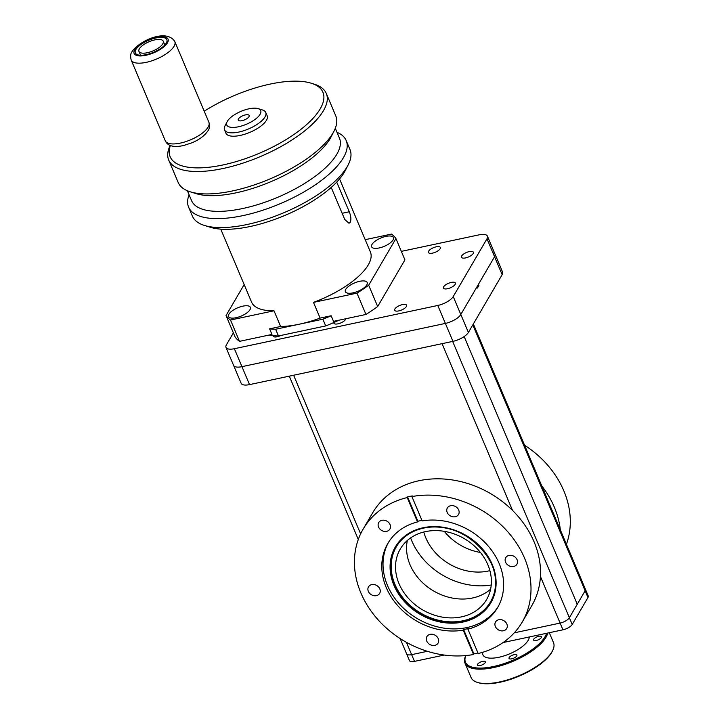<?xml version="1.0" encoding="UTF-8"?>
<svg xmlns="http://www.w3.org/2000/svg" width="719" height="719" viewBox="0 0 719 719"><rect width="100%" height="100%" fill="white"/><g stroke="black" fill="none" stroke-linecap="round" stroke-linejoin="round"><path stroke-width="1.08" d="M540.427 576.485L562.95 629.808A7.9 2.993 -22.9 0 0 568.567 627.633A7.9 2.993 -22.9 0 0 572.216 624.469L569.376 617.738A7.9 2.993 157.1 0 1 565.727 620.901A7.9 2.993 157.1 0 1 560.11 623.085L514.265 632.828L560.11 623.085A7.9 2.993 -22.9 0 0 565.727 620.901A7.9 2.993 -22.9 0 0 569.376 617.738L577.249 604.257L464.168 336.555L577.249 604.257L585.131 590.775A7.9 2.993 -22.9 0 0 585.392 589.194A7.9 2.993 157.1 0 1 585.131 590.775L587.971 597.507A7.9 2.993 -22.9 0 0 588.232 595.925L585.392 589.194A7.9 2.993 157.1 0 0 584.664 588.493M407.34 654.578A7.9 2.993 -22.9 0 0 411.636 654.649L427.365 651.306L411.636 654.649A7.9 2.993 157.1 0 1 407.34 654.578A7.9 2.993 157.1 0 1 406.612 653.877A7.9 2.993 -22.9 0 0 407.34 654.578M491.23 585.005A65.797 54.293 30.3 0 1 411.789 540.85A65.797 54.293 30.3 0 1 410.63 537.92A65.797 54.293 -149.7 0 0 411.789 540.85A65.797 54.293 -149.7 0 0 491.23 585.005M400.159 638.58L409.462 660.599A7.9 2.993 -22.9 0 0 410.181 661.309A7.9 2.993 -22.9 0 0 414.486 661.381L406.442 642.355M452.655 341.417L569.376 617.738L585.131 590.775L472.814 324.889M562.95 629.808L503.084 642.543M444.225 655.054L414.486 661.381M587.971 597.507L572.216 624.469M226 347.421L241.162 383.308A13.158 4.997 -22.9 0 0 242.366 384.485A13.158 4.997 -22.9 0 0 249.529 384.611L241.952 366.663L445.367 323.415A13.158 4.997 -22.9 0 0 454.732 319.775A13.158 4.997 157.1 0 1 445.367 323.415L241.952 366.663A13.158 4.997 157.1 0 1 234.78 366.537A13.158 4.997 157.1 0 1 233.576 365.369A13.158 4.997 -22.9 0 0 234.78 366.537A13.158 4.997 -22.9 0 0 241.952 366.663L234.367 348.715A13.158 4.997 157.1 0 1 227.204 348.598A13.158 4.997 157.1 0 1 226 347.421A13.158 4.997 157.1 0 1 226.431 344.787L233.378 332.888M478.917 285.452L478.441 284.338L494.564 256.728L502.15 274.676A13.158 4.997 -22.9 0 0 502.581 272.043L495.005 254.095A13.158 4.997 157.1 0 1 494.564 256.728A13.158 4.997 -22.9 0 0 495.005 254.095L487.419 236.147A13.158 4.997 157.1 0 1 486.988 238.789L494.564 256.728L460.807 314.509A13.158 4.997 157.1 0 1 454.732 319.775A13.158 4.997 -22.9 0 0 460.807 314.509L476.94 286.899L477.416 288.022L478.917 285.452L477.623 285.731M493.8 252.917A13.158 4.997 157.1 0 1 495.005 254.095M452.952 341.354A13.158 4.997 -22.9 0 0 462.317 337.723A13.158 4.997 -22.9 0 0 468.393 332.448L453.231 296.561A13.158 4.997 157.1 0 1 447.155 301.827A13.158 4.997 157.1 0 1 437.79 305.467L452.952 341.354L249.529 384.611M502.15 274.676L468.393 332.448M401.346 251.371L479.052 234.852A13.158 4.997 157.1 0 1 486.215 234.969A13.158 4.997 157.1 0 1 487.419 236.147M345.857 318.733A6.471 2.454 157.1 0 1 345.578 319.452A6.471 2.454 157.1 0 1 339.377 323.46A6.471 2.454 157.1 0 1 333.868 323.191A6.471 2.454 157.1 0 1 333.823 322.552M428.632 251.192A6.471 2.454 157.1 0 1 434.833 247.183A6.471 2.454 157.1 0 1 440.343 247.453A6.471 2.454 157.1 0 1 440.127 248.747A6.471 2.454 157.1 0 1 433.925 252.755A6.471 2.454 157.1 0 1 428.416 252.486A6.471 2.454 157.1 0 1 428.632 251.192M443.668 286.791A6.471 2.454 157.1 0 1 449.869 282.783A6.471 2.454 157.1 0 1 455.379 283.043A6.471 2.454 157.1 0 1 455.163 284.347A6.471 2.454 157.1 0 1 448.962 288.355A6.471 2.454 157.1 0 1 443.452 288.085A6.471 2.454 157.1 0 1 443.668 286.791M461.67 255.973A6.471 2.454 157.1 0 1 467.88 251.965A6.471 2.454 157.1 0 1 473.381 252.234A6.471 2.454 157.1 0 1 473.165 253.528A6.471 2.454 157.1 0 1 466.964 257.537A6.471 2.454 157.1 0 1 461.463 257.267A6.471 2.454 157.1 0 1 461.67 255.973M394.875 308.972A6.471 2.454 157.1 0 1 401.076 304.964A6.471 2.454 157.1 0 1 406.586 305.224A6.471 2.454 157.1 0 1 406.37 306.528A6.471 2.454 157.1 0 1 400.168 310.536A6.471 2.454 157.1 0 1 394.659 310.266A6.471 2.454 157.1 0 1 394.875 308.972M280.886 335.458A6.471 2.454 157.1 0 1 273.076 336.115A6.471 2.454 157.1 0 1 273.004 335.629M234.367 348.715L437.79 305.467M453.231 296.561L486.988 238.789M444.288 531.341A50.006 41.262 -149.7 0 0 480.436 552.462M489.909 570.652A50.006 41.262 30.3 0 1 425.819 537.866A50.006 41.262 30.3 0 1 423.788 532.024M566.428 544.31A92.122 76.007 -149.7 0 0 563.849 490.861A92.122 76.007 -149.7 0 0 524.564 445.214M560.344 529.912A92.122 76.007 -149.7 0 0 554.322 507.165A92.122 76.007 -149.7 0 0 541.722 485.828M399.036 583.702A50.006 41.262 30.3 0 1 400.276 549.028A50.006 41.262 30.3 0 1 444.998 531.458A50.006 41.262 30.3 0 1 487.886 564.81A50.006 41.262 30.3 0 1 486.637 599.484A50.006 41.262 30.3 0 1 441.924 617.046A50.006 41.262 30.3 0 1 399.036 583.702M407.34 540.49A50.006 41.262 -149.7 0 0 410.064 564.828A50.006 41.262 -149.7 0 0 490.61 589.149M510.472 566.338A6.471 5.339 30.3 0 1 505.745 557.683A6.471 5.339 30.3 0 1 512.189 555.562A6.471 5.339 30.3 0 1 516.916 564.208A6.471 5.339 30.3 0 1 510.472 566.338M457.823 515.388A6.471 5.339 30.3 0 1 449.663 515.46A6.471 5.339 30.3 0 1 447.353 507.965A6.471 5.339 30.3 0 1 448.045 507.057A6.471 5.339 30.3 0 1 456.206 506.985A6.471 5.339 30.3 0 1 458.524 514.489A6.471 5.339 30.3 0 1 457.823 515.388M390.058 524.591A6.471 5.339 30.3 0 1 389.896 529.085A6.471 5.339 30.3 0 1 384.117 531.359A6.471 5.339 30.3 0 1 378.562 527.036A6.471 5.339 30.3 0 1 378.724 522.551A6.471 5.339 30.3 0 1 384.512 520.277A6.471 5.339 30.3 0 1 390.058 524.591M374.941 584.745A6.471 5.339 30.3 0 1 379.668 593.391A6.471 5.339 30.3 0 1 373.224 595.521A6.471 5.339 30.3 0 1 368.496 586.866A6.471 5.339 30.3 0 1 374.941 584.745M427.589 635.686A6.471 5.339 30.3 0 1 435.75 635.614A6.471 5.339 30.3 0 1 438.069 643.119A6.471 5.339 30.3 0 1 437.377 644.017A6.471 5.339 30.3 0 1 429.207 644.089A6.471 5.339 30.3 0 1 426.897 636.585A6.471 5.339 30.3 0 1 427.589 635.686M495.355 626.483A6.471 5.339 30.3 0 1 495.517 621.998A6.471 5.339 30.3 0 1 501.305 619.724A6.471 5.339 30.3 0 1 506.85 624.038A6.471 5.339 30.3 0 1 506.688 628.523A6.471 5.339 30.3 0 1 500.909 630.797A6.471 5.339 30.3 0 1 495.355 626.483M473.524 654.515A92.122 76.007 30.3 0 1 360.875 592.941A92.122 76.007 30.3 0 1 363.167 529.067A92.122 76.007 30.3 0 1 407.224 497.557L407.592 496.919A92.122 76.007 30.3 0 1 412.275 495.921L411.897 496.559A92.122 76.007 30.3 0 1 524.546 558.142A92.122 76.007 30.3 0 1 522.246 622.016A92.122 76.007 30.3 0 1 478.198 653.526L467.907 629.17L468.285 628.523A63.56 52.451 -149.7 0 1 463.611 629.52L473.893 653.877L473.524 654.515L463.234 630.159L463.611 629.52M363.167 529.067L372.694 512.764A92.122 76.007 30.3 0 1 455.073 480.4A92.122 76.007 30.3 0 1 534.073 541.829A92.122 76.007 30.3 0 1 531.772 605.704L522.246 622.016M498.195 606.539A63.56 52.451 30.3 0 1 441.277 627.678A63.56 52.451 30.3 0 1 387.478 585.428A63.56 52.451 30.3 0 1 388.458 542.423M492.982 596.797A54.545 45 30.3 0 1 444.989 621.423A54.545 45 30.3 0 1 395.01 584.556A54.545 45 30.3 0 1 399.503 542.18M463.234 630.159A63.56 52.451 30.3 0 1 386.247 587.549A63.56 52.451 30.3 0 1 387.829 543.474A63.56 52.451 30.3 0 1 417.505 521.913L407.224 497.557M411.897 496.559L422.179 520.916A63.56 52.451 30.3 0 1 499.175 563.534A63.56 52.451 30.3 0 1 497.593 607.609A63.56 52.451 30.3 0 1 467.907 629.17M477.982 653.023A92.122 76.007 30.3 0 1 473.893 653.877M407.592 496.919L417.883 521.266L417.505 521.913M421.954 520.376A63.56 52.451 -149.7 0 0 417.883 521.266M336.726 182.114L349.254 211.772C350.989 216.051 351.33 219.547 350.27 222.261L349.003 223.267L344.752 219.475L331.216 187.434M244.163 284.553L226.054 315.542A93.434 35.456 -22.9 0 0 230.511 320.036L274.002 310.788L280.635 326.489A64.485 24.473 -22.9 0 0 299.248 324.215A64.485 24.473 -22.9 0 0 320.108 318.095L313.475 302.393L356.966 293.145L365.971 314.455L333.517 321.357L331.144 315.749L320.108 318.095M280.635 326.489L269.598 328.835A69.752 26.468 -22.9 0 0 275.629 329.239L322.858 319.2A69.752 26.468 -22.9 0 0 331.144 315.749M269.185 335.036A69.752 26.468 -22.9 0 0 278.478 335.971L275.629 329.239M322.858 319.2L325.707 325.923L278.478 335.971M325.707 325.923A69.752 26.468 -22.9 0 0 338.874 320.216M242.833 306.159A11.846 4.494 157.1 0 1 250.365 307.328A11.846 4.494 157.1 0 1 236.075 317.717A11.846 4.494 157.1 0 1 228.543 316.549A11.846 4.494 157.1 0 1 242.833 306.159M274.002 310.788A64.485 24.473 157.1 0 1 251.587 302.151A64.485 24.473 157.1 0 1 251.587 302.133M269.598 328.835L271.962 334.443L239.517 341.345A93.434 35.456 157.1 0 1 235.05 336.852L226.054 315.542M239.517 341.345L230.511 320.036M352.912 292.876A11.846 4.494 157.1 0 1 345.372 291.707A11.846 4.494 157.1 0 1 359.662 281.318A11.846 4.494 157.1 0 1 367.193 282.486A11.846 4.494 157.1 0 1 352.912 292.876M379.156 247.956A11.846 4.494 157.1 0 1 371.624 246.788A11.846 4.494 157.1 0 1 385.905 236.398A11.846 4.494 157.1 0 1 393.446 237.567A11.846 4.494 157.1 0 1 379.156 247.956M404.932 259.883L377.682 306.528L368.676 285.218L395.935 238.573L404.932 259.883M395.935 238.573A93.434 35.456 -22.9 0 0 391.478 234.088L365.198 239.67M356.966 293.145A93.434 35.456 -22.9 0 0 368.676 285.218M370.384 251.947A64.485 24.473 157.1 0 1 370.393 251.965A64.485 24.473 157.1 0 1 313.475 302.393M377.682 306.528A93.434 35.456 157.1 0 1 365.971 314.455M187.398 190.76L191.56 200.619A80.276 30.468 -22.9 0 0 259.838 203.944A80.276 30.468 -22.9 0 0 336.825 154.226A80.276 30.468 -22.9 0 0 339.458 138.147L335.297 128.288M189.097 194.777A85.543 32.463 -22.9 0 0 188.603 207.162A85.543 32.463 -22.9 0 0 261.365 210.694A85.543 32.463 -22.9 0 0 343.394 157.713A85.543 32.463 -22.9 0 0 346.207 140.582A85.543 32.463 -22.9 0 0 336.995 132.305M170.187 145.4A85.543 32.463 -22.9 0 0 168.704 160.049L178.186 182.482A85.543 32.463 -22.9 0 0 190.301 191.82L196.296 193.681A80.276 30.468 -22.9 0 0 268.996 182.473A80.276 30.468 -22.9 0 0 330.192 138.515A80.276 30.468 -22.9 0 0 331.18 136.709L334.029 131.11A85.543 32.463 -22.9 0 0 335.782 115.912L326.309 93.479A85.543 32.463 -22.9 0 0 314.185 84.141L311.192 83.206A82.91 31.465 -22.9 0 0 204.223 111.22M190.301 191.82A85.543 32.463 -22.9 0 0 267.765 179.867A85.543 32.463 -22.9 0 0 332.969 133.042A85.543 32.463 -22.9 0 0 334.029 131.11M168.704 160.049A85.543 32.463 -22.9 0 0 241.467 163.59A85.543 32.463 -22.9 0 0 323.496 110.609A85.543 32.463 -22.9 0 0 326.309 93.479M170.394 145.481A82.91 31.465 -22.9 0 0 227.95 163.815A82.91 31.465 -22.9 0 0 320.207 108.857A82.91 31.465 -22.9 0 0 311.192 83.206M188.603 207.162L192.395 216.131A85.543 32.463 -22.9 0 0 204.511 225.469L210.514 227.33A80.276 30.468 -22.9 0 0 283.214 216.113A80.276 30.468 -22.9 0 0 344.401 172.165A80.276 30.468 -22.9 0 0 345.399 170.349L348.239 164.75A85.543 32.463 -22.9 0 0 349.991 149.561L346.207 140.582M204.511 225.469A85.543 32.463 -22.9 0 0 281.983 213.516A85.543 32.463 -22.9 0 0 347.187 166.691A85.543 32.463 -22.9 0 0 348.239 164.75M238.465 126.778A18.424 6.992 157.1 0 1 227.123 121.691A18.424 6.992 157.1 0 1 248.972 108.803A18.424 6.992 157.1 0 1 258.076 108.614A18.424 6.992 157.1 0 1 257.402 117.503A18.424 6.992 157.1 0 1 238.465 126.778M227.123 121.691L224.984 125.888A22.37 8.493 -22.9 0 0 224.526 129.86A22.37 8.493 -22.9 0 0 238.762 132.071A22.37 8.493 -22.9 0 0 265.742 112.452A22.37 8.493 -22.9 0 0 262.579 110.007L258.076 108.614M265.742 112.452L267.171 115.813A22.37 8.493 157.1 0 1 240.182 135.433A22.37 8.493 157.1 0 1 225.946 133.231L224.526 129.86M242.024 120.684A5.923 2.247 157.1 0 1 238.259 120.1A5.923 2.247 157.1 0 1 245.404 114.905A5.923 2.247 157.1 0 1 249.169 115.489A5.923 2.247 157.1 0 1 242.024 120.684M155.96 37.954A17.112 6.489 -22.9 0 0 135.325 52.954A17.112 6.489 -22.9 0 0 146.209 54.644A17.112 6.489 -22.9 0 0 166.844 39.644A17.112 6.489 -22.9 0 0 155.96 37.954M147.341 52.721A13.158 4.997 -22.9 0 0 163.213 41.181A13.158 4.997 -22.9 0 0 154.837 39.878A13.158 4.997 -22.9 0 0 138.965 51.417A13.158 4.997 -22.9 0 0 147.341 52.721M538.36 639.775A4.269 1.618 157.1 0 1 533.588 640.036A4.269 1.618 157.1 0 1 536.671 636.98A4.269 1.618 157.1 0 1 541.443 636.719A4.269 1.618 157.1 0 1 538.36 639.775M510.014 658.946A4.269 1.618 157.1 0 1 509.034 658.406A4.269 1.618 157.1 0 1 511.236 655.782A4.269 1.618 157.1 0 1 515.909 654.533A4.269 1.618 157.1 0 1 516.889 655.081A4.269 1.618 157.1 0 1 514.687 657.696A4.269 1.618 157.1 0 1 510.014 658.946M477.605 664.257A4.269 1.618 157.1 0 1 481.703 661.615A4.269 1.618 157.1 0 1 485.325 661.795A4.269 1.618 157.1 0 1 485.19 662.648A4.269 1.618 157.1 0 1 481.101 665.291A4.269 1.618 157.1 0 1 477.47 665.111A4.269 1.618 157.1 0 1 477.605 664.257M465.759 655.575A44.74 16.977 -22.9 0 0 465.013 663.17L471.08 677.532A44.74 16.977 -22.9 0 0 477.416 682.412L478.315 682.691A43.958 16.681 -22.9 0 0 518.129 676.552A43.958 16.681 -22.9 0 0 551.635 652.484A43.958 16.681 -22.9 0 0 552.174 651.495L552.596 650.65A44.74 16.977 -22.9 0 0 553.513 642.705L549.298 632.711M477.416 682.412A44.74 16.977 -22.9 0 0 517.941 676.166A44.74 16.977 -22.9 0 0 552.048 651.666A44.74 16.977 -22.9 0 0 552.596 650.65M465.013 663.17A44.74 16.977 -22.9 0 0 503.075 665.021A44.74 16.977 -22.9 0 0 545.982 637.313A44.74 16.977 -22.9 0 0 547.743 633.044M465.813 655.575A43.958 16.681 -22.9 0 0 495.472 666.073A43.958 16.681 -22.9 0 0 545.002 636.782A43.958 16.681 -22.9 0 0 546.548 633.304M481.946 652.519L482.916 654.82A25.003 9.491 -22.9 0 0 504.19 655.854A25.003 9.491 -22.9 0 0 528.159 640.368A25.003 9.491 -22.9 0 0 529.274 636.971M442.077 343.664L512.512 510.409M360.623 533.884L293.613 375.237M423.176 527.737A55.318 45.648 30.3 0 1 492.236 564.433A55.318 45.648 30.3 0 1 463.009 622.034A55.318 45.648 30.3 0 1 393.949 585.329A55.318 45.648 30.3 0 1 423.176 527.737M394.704 584.978A54.617 45.063 30.3 0 1 399.36 542.36A54.617 45.063 30.3 0 1 423.554 528.114A54.617 45.063 30.3 0 1 491.742 564.343A54.617 45.063 30.3 0 1 492.892 597.022A54.617 45.063 30.3 0 1 462.883 621.207A54.617 45.063 30.3 0 1 394.704 584.978M349.254 211.772L342.136 213.282M165.271 140.762C167.617 146.083 173.746 147.674 183.66 145.517L191.946 142.802C199.46 139.612 204.816 135.585 208.007 130.714C209.49 129.069 209.795 126.274 208.914 122.329A23.691 8.988 157.1 0 1 208.142 127.065A23.691 8.988 157.1 0 1 180.343 143.099A23.691 8.988 157.1 0 1 165.271 140.762L131.164 60.001A23.691 8.988 -22.9 0 0 146.236 62.346A23.691 8.988 -22.9 0 0 174.025 46.313A23.691 8.988 -22.9 0 0 174.807 41.567C166.556 28.221 139.091 40.911 132.071 51.615C130.57 53.332 130.274 56.136 131.164 60.001M134.723 49.782A18.424 6.992 157.1 0 1 156.338 37.316A18.424 6.992 157.1 0 1 167.455 42.816A18.424 6.992 157.1 0 1 145.84 55.291A18.424 6.992 157.1 0 1 134.723 49.782M289.299 376.154L358.296 539.493M473.354 323.963L585.392 589.194M399.36 542.36C405.354 535.116 413.407 530.379 423.491 528.159C462.425 517.698 508.558 563.588 492.892 597.022M370.402 251.983L339.557 178.95M251.596 302.169L220.751 229.136M208.914 122.329L174.807 41.567M164.822 45L163.213 41.181M140.582 55.246L138.965 51.417"/></g></svg>
